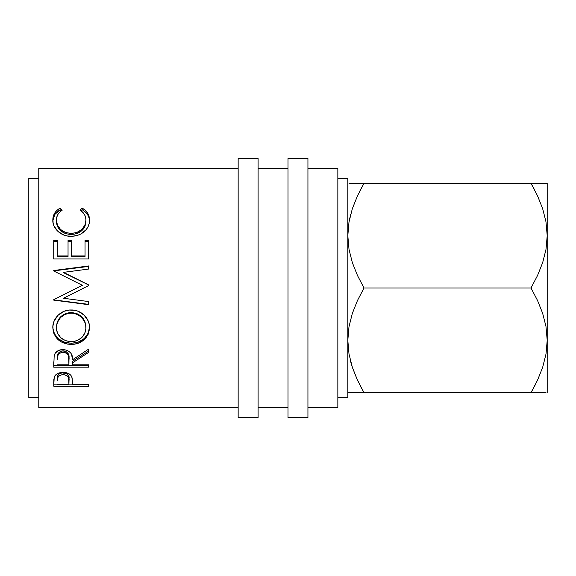 <?xml version="1.0" encoding="UTF-8"?>
<svg xmlns="http://www.w3.org/2000/svg" width="576" height="576" viewBox="0 0 576 576"><rect width="100%" height="100%" fill="white"/><g stroke="black" fill="none" stroke-linecap="round" stroke-linejoin="round"><path stroke-width="0.86" d="M238.154 417.6L258.091 417.6L258.091 158.4L238.154 158.4L238.154 417.6L238.154 158.4L258.091 158.4L258.091 417.6L238.154 417.6M288 417.6L307.937 417.6L307.937 158.4L288 158.4L288 417.6L288 158.4L307.937 158.4L307.937 417.6L288 417.6M337.846 397.663L347.818 397.663L347.818 178.337L337.846 178.337L347.818 178.337L347.818 397.663L337.846 397.663M28.8 397.663L38.772 397.663L28.8 397.663L28.8 178.337L28.8 397.663M38.772 178.337L28.8 178.337L38.772 178.337M307.937 407.628L337.846 407.628L337.846 168.372L307.937 168.372L337.846 168.372L337.846 407.628L307.937 407.628M258.091 407.628L288 407.628L258.091 407.628M288 168.372L258.091 168.372L288 168.372M38.772 407.628L238.154 407.628L38.772 407.628L38.772 168.372L38.772 407.628M238.154 168.372L38.772 168.372L238.154 168.372M53.726 386.179L53.806 379.541L54.72 376.042L56.34 374.328L58.723 373.068L63.079 372.398L66.11 372.686L68.818 373.673L70.812 375.264L72.144 377.928L72.511 384.358L88.618 384.358L88.618 386.179L53.726 386.179L88.618 386.179L88.618 384.358L72.511 384.358L71.935 377.186C70.682 374.112 67.73 372.514 63.079 372.398C58.536 372.521 55.591 374.054 54.245 376.999L53.726 386.179M53.726 367.178L54.202 355.435L55.332 353.066L58.615 350.402L63.058 349.51L67.334 350.323L70.596 352.786L71.582 354.442L72.511 359.777L88.618 349.128L88.618 352.426L72.511 362.837L72.511 364.802L88.618 364.802L88.618 367.178L53.726 367.178L88.618 367.178L88.618 364.802L72.511 364.802L72.511 362.837L88.618 352.426L88.618 349.128L72.511 359.777C72.965 353.873 69.811 350.453 63.058 349.51C58.392 349.718 55.44 351.691 54.202 355.435L53.726 367.178M69.336 310.061L74.736 310.298L78.199 311.27L84.139 315.166L88.178 320.904L89.194 324.223L89.431 329.328L88.222 334.21L84.254 339.646L78.35 343.26L74.909 344.167L67.745 344.167L61.092 341.82L58.27 339.826L54.23 334.44L53.172 331.25L52.906 326.174L54.094 321.113L58.061 315.259L64.044 311.292L69.336 310.061M88.618 269.05L88.618 266.414L53.726 270.886L53.726 270.518L88.618 265.954L88.618 269.05L63.511 272.354L88.618 284.904L88.618 285.61L63.454 298.246L88.618 301.565L88.618 304.69L53.726 300.118L53.726 299.671L82.354 285.286L53.726 270.972L53.726 270.518L88.618 265.954L88.618 269.05L63.511 272.354L88.618 284.904L88.618 285.61L88.618 284.969L63.511 272.686L88.618 284.969M53.726 258.962L53.726 241.337L57.305 241.337L57.305 240.343L53.726 240.343L53.726 258.962L53.726 240.343L57.305 240.343L57.305 255.931L68.04 255.931L68.04 240.343L71.618 240.343L71.618 255.931L85.039 255.931L85.039 240.343L88.618 240.343L88.618 258.962L53.726 258.962L88.618 258.962L88.618 241.337L85.039 241.337L88.618 241.337M60.127 208.109L62.222 210.168L59.688 212.134L57.838 214.546L56.75 217.289L56.405 220.212L57.456 225.108L60.552 229.464L65.383 232.466L71.201 233.467L77.062 232.452L81.9 229.378L84.982 224.978L85.932 220.032L85.579 217.159L84.456 214.474L80.114 210.168L82.195 208.109L85.356 210.37L87.689 213.214L89.41 218.232L89.179 223.366L88.092 226.663L86.141 229.716L80.662 234.058L77.602 235.325L72.655 236.218L67.342 235.98L63.857 235.051L57.917 231.365L54.043 226.051L53.114 223.07L52.927 218.261L54.612 213.221L56.938 210.362L60.127 208.109C55.224 210.938 52.798 214.92 52.826 220.054C52.279 228.139 60.984 236.693 70.963 236.275C75.672 236.311 79.819 234.994 83.405 232.322C87.602 228.874 89.633 224.77 89.51 220.018C89.518 214.913 87.077 210.946 82.195 208.109L80.114 210.168C83.945 212.638 85.882 215.921 85.932 220.032C85.414 228.01 80.503 232.488 71.201 233.467C61.992 232.524 57.06 228.103 56.405 220.212C56.398 215.993 58.342 212.645 62.222 210.168L60.127 208.109L60.127 209.772L60.127 208.109M347.818 235.742L348.17 243.137L347.818 235.663L348.977 222.12L352.318 208.786L357.48 195.818L364.01 183.326L350.683 183.326M348.17 332.863L347.818 340.294M347.818 392.674L364.01 392.674L357.494 380.21L352.375 367.38L349.013 354.096L347.818 340.337L348.977 326.794L352.318 313.459L357.48 300.492L364.01 288L357.494 275.537L352.375 262.706L349.013 249.415L347.818 235.663L348.977 222.12L352.318 208.786L357.48 195.818L352.346 208.692L357.494 195.79L364.01 183.326L359.532 191.592M352.339 183.326L348.998 183.326M350.604 214.589L349.013 221.904L347.818 235.663L349.013 249.415L352.375 262.706L357.494 275.537L364.01 288L531.007 288L537.523 300.463L542.642 313.294L546.005 326.585L547.2 340.337L547.2 392.674L547.2 235.663L547.2 340.337L546.041 353.88L542.693 367.214L537.538 380.182L531.007 392.674L544.327 392.674M361.015 387.274L364.01 392.674L531.007 392.674L535.486 384.408M350.712 361.822L352.354 367.315M357.055 379.267L352.375 367.38L349.013 354.096L347.818 340.337L348.998 353.995L347.818 340.337L348.977 326.794L352.318 313.459L357.48 300.492L364.01 288L531.007 288L537.523 300.463L542.642 313.294L546.005 326.585L547.2 340.337L546.041 353.88L542.693 367.214L537.538 380.182L531.007 392.674L537.523 380.21L542.642 367.38L537.523 380.21M348.998 392.674L350.726 392.674M359.683 392.674L364.01 392.674L357.026 379.195M547.2 183.326L547.2 235.663L546.041 249.206L542.693 262.541L537.538 275.508L531.007 288L537.538 275.508L542.693 262.541L546.041 249.206L547.2 235.663L547.2 183.326L531.007 183.326L537.523 195.79L542.642 208.62L546.005 221.904L547.2 235.663L546.005 221.904L542.642 208.62L537.523 195.79L531.007 183.326L357.494 183.326M542.678 392.674L546.019 392.674M542.693 183.326L544.291 183.326M535.327 183.326L531.007 183.326L534.002 188.726M546.019 183.326L537.523 183.326M531.007 183.326L364.01 183.326L357.494 195.79M350.633 214.495L348.991 222.019M350.518 361.051L352.346 367.308M352.339 392.674L357.487 392.674M364.01 392.674L537.523 392.674M56.405 221.623L56.405 220.212L56.405 221.623C57.06 229.349 61.992 233.676 71.201 234.605L71.201 233.467L71.201 234.605C80.496 233.654 85.406 229.27 85.932 221.45L84.982 226.289L81.9 230.602L77.062 233.611L71.201 234.605L65.383 233.626L60.552 230.681L57.456 226.418L56.405 221.623M81.079 210.845L82.195 209.772L82.195 208.109L82.195 209.772C87.077 212.551 89.518 216.439 89.51 221.436L89.078 217.973L87.689 214.769L85.356 211.982L83.052 210.269L82.195 209.772L81.079 210.845M52.855 220.558L54.835 214.43L60.127 209.772L61.236 210.83L60.127 209.772L56.938 211.982L54.612 214.776L52.927 219.715M57.305 240.343L57.305 256.601L68.04 256.601L68.04 255.931L57.305 255.931L57.305 241.337L53.726 241.337M57.305 255.931L57.305 256.601L68.04 256.601L68.04 240.343L71.618 240.343L71.618 256.601L85.039 256.601L85.039 255.931L71.618 255.931L71.618 240.343M68.04 241.337L71.618 241.337L68.04 241.337M71.618 255.931L71.618 256.601L85.039 256.601L85.039 241.337M88.618 258.962L88.618 240.343L85.039 240.343L85.039 255.931M88.618 304.344L53.726 299.866L88.618 304.344L88.618 301.565L63.454 298.246L88.618 285.61M53.726 270.886L88.618 266.414M53.726 270.972L82.354 285.286L53.726 299.671L53.726 300.118L88.618 304.69L88.618 301.565M76.954 288L82.354 285.343L76.954 288M89.51 327.636C89.914 318.37 80.878 309.564 71.158 309.989C61.236 309.521 52.322 318.607 52.826 327.895C53.95 338.227 60.12 343.75 71.323 344.455C82.49 343.627 88.553 338.018 89.51 327.636M89.51 326.808C88.553 336.982 82.49 342.468 71.323 343.282L71.323 344.455L71.323 343.282C60.113 342.583 53.95 337.176 52.826 327.067L53.172 330.35L54.23 333.468L58.27 338.746L64.289 342.13L71.323 343.282L78.35 342.108L84.254 338.566L88.222 333.245L89.51 326.808M85.874 325.555L85.932 327.751C85.219 336.262 80.345 340.898 71.309 341.676C62.194 340.963 57.226 336.319 56.405 327.751C57.139 318.953 62.05 314.05 71.15 313.056C80.323 313.999 85.255 318.902 85.932 327.751L85.932 326.923C85.248 318.247 80.323 313.452 71.15 312.53L76.932 313.61L81.77 316.793L84.881 321.523L85.874 325.555M69.674 312.595L71.15 312.53L71.15 313.056L71.15 312.53C62.05 313.51 57.139 318.305 56.405 326.923L57.499 321.552L60.602 316.843L65.39 313.618L69.674 312.595M56.405 326.923L56.405 327.751L56.405 326.923M88.618 351.079L72.511 361.274L88.618 351.079L88.618 349.128M72.511 361.274L72.511 362.837L72.511 361.274M88.618 365.53L53.726 365.53L88.618 365.53L88.618 364.802M53.726 365.53L53.726 361.814M65.981 351.518L68.062 353.412L68.983 358.301C69.61 354.233 67.637 351.749 63.05 350.842L64.591 351.014M58.997 352.354L61.538 351.014L63.05 350.842L63.05 352.181C67.644 353.131 69.617 355.666 68.983 359.798L68.933 364.802L57.305 364.802L68.933 364.802L68.58 356.018L67.205 353.722L66.01 352.886L63.05 352.181L63.05 350.842C58.572 351.727 56.657 354.175 57.305 358.186L58.205 353.29M68.983 358.301L68.983 359.798M57.305 358.186L57.305 359.676C56.642 355.601 58.558 353.102 63.05 352.181L61.538 352.354L58.997 353.722L57.65 355.968L57.305 359.676L57.305 358.186M88.618 384.358L88.618 386.179M72.511 384.134L68.94 384.134L72.511 384.134M53.726 384.134L57.305 384.134L53.726 384.134L53.726 382.111M68.861 376.747L69.012 378.67C69.624 375.473 67.651 373.5 63.094 372.787L67.226 373.982L68.861 376.747M62.345 372.823L63.094 372.787L63.094 374.587C67.651 375.343 69.624 377.352 69.012 380.614L68.933 384.358L57.305 384.358L68.933 384.358L68.609 377.633L66.031 375.149L63.094 374.587L63.094 372.787C58.63 373.471 56.7 375.379 57.305 378.511L58.19 374.746L60.235 373.32L62.345 372.823M57.305 378.511L57.305 380.441C56.693 377.258 58.622 375.307 63.094 374.587L60.235 375.134L58.19 376.589L57.305 380.441L57.305 378.511M56.47 326.354L56.686 330.509L57.528 333.137L60.71 337.673L65.549 340.675L69.833 341.618L74.225 341.431L77.018 340.668L81.756 337.615L84.902 333.115L85.874 329.126L85.68 324.958L84.881 322.236L81.77 317.412L76.932 314.15L72.626 313.121L68.213 313.322L65.39 314.165L60.602 317.455L57.499 322.265L56.47 326.354M69.012 380.599L69.012 378.67"/></g></svg>
